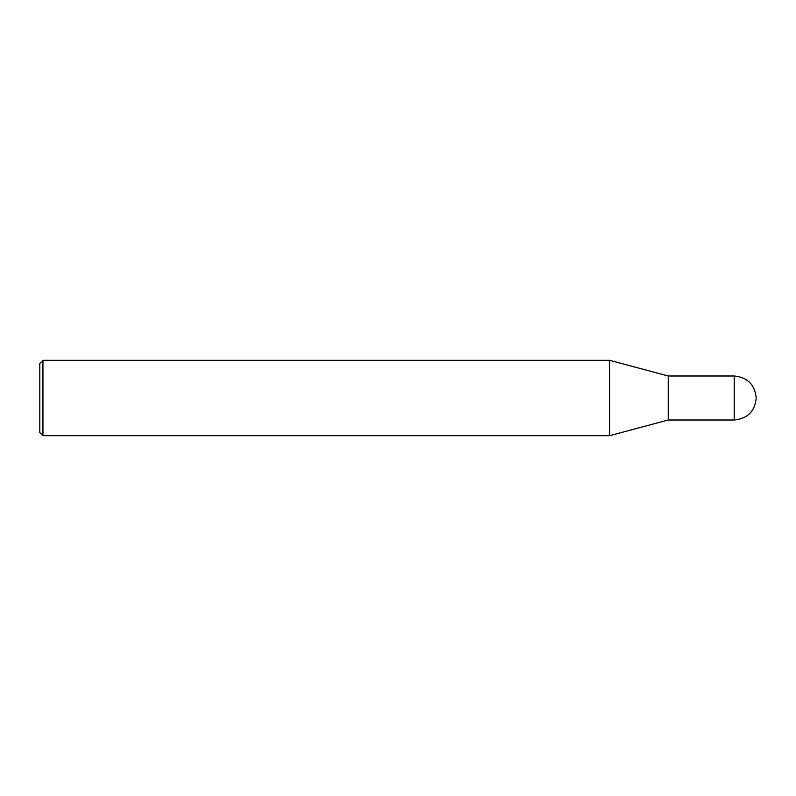 <?xml version="1.0" encoding="UTF-8"?>
<svg xmlns="http://www.w3.org/2000/svg" width="796" height="796" viewBox="0 0 796 796"><rect width="100%" height="100%" fill="white"/><g stroke="black" fill="none" stroke-linecap="round" stroke-linejoin="round"><path stroke-width="0.6" stroke-dasharray="3.98 2.98" d="M668.222 419.999L668.222 376.001M609.587 435.701L609.587 360.299M42.944 435.701L42.944 360.299M39.8 432.566L39.8 398M734.201 419.999L734.201 376.001"/><path stroke-width="1.19" d="M734.201 376.001L734.201 419.999C747.553 418.686 754.887 411.353 756.2 398C754.887 384.647 747.553 377.314 734.201 376.001L668.222 376.001L668.222 419.999L609.587 435.701L42.944 435.701L39.8 432.566L39.8 363.434L42.944 360.299L42.944 435.701M668.222 376.001L609.587 360.299L609.587 435.701M609.587 360.299L42.944 360.299M734.201 419.999L668.222 419.999"/></g></svg>
